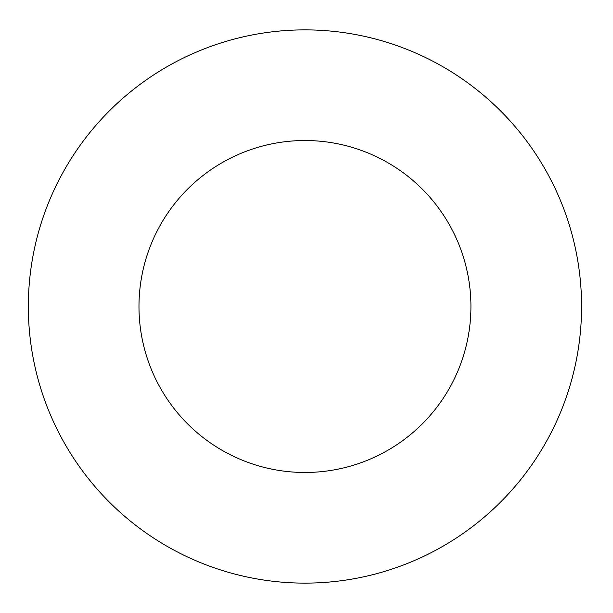 <?xml version="1.0" encoding="UTF-8"?>
<svg xmlns="http://www.w3.org/2000/svg" width="613" height="613" viewBox="0 0 613 613"><rect width="100%" height="100%" fill="white"/><g stroke="black" fill="none" stroke-linecap="round" stroke-linejoin="round"><path stroke-width="0.92" d="M470.93 306.5A165.977 165.977 0 0 0 221.967 162.759A165.977 165.977 0 0 0 221.967 450.241A165.977 165.977 0 0 0 470.93 306.5M581.576 306.5A276.624 276.624 0 0 1 166.644 546.06A276.624 276.624 0 0 1 166.644 66.94A276.624 276.624 0 0 1 581.576 306.5"/></g></svg>
